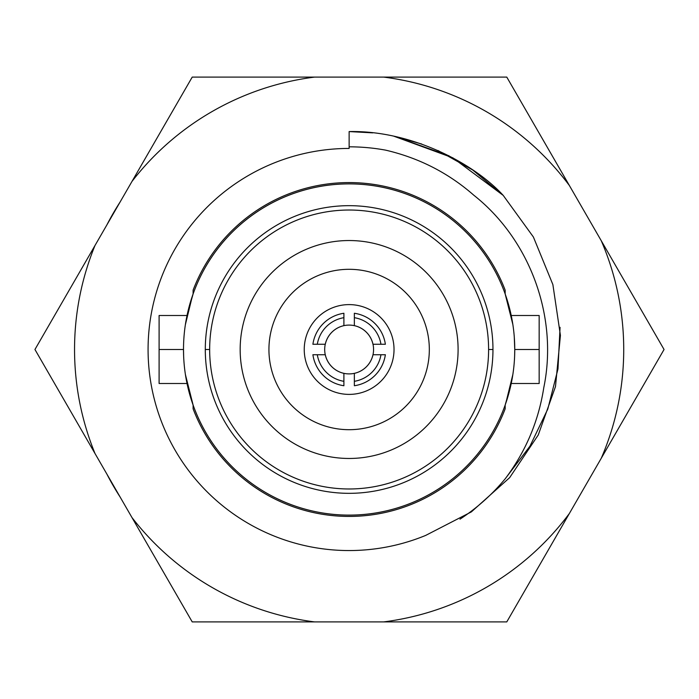 <?xml version="1.0" encoding="UTF-8"?>
<svg xmlns="http://www.w3.org/2000/svg" width="699" height="699" viewBox="0 0 699 699"><rect width="100%" height="100%" fill="white"/><g stroke="black" fill="none" stroke-linecap="round" stroke-linejoin="round"><path stroke-width="1.05" d="M193.099 293.964L193.099 290.181A166.93 166.93 0 0 1 505.167 290.181L505.167 293.964A165.628 165.628 0 0 0 193.099 293.964L187.035 315.502A165.628 165.628 0 0 1 511.231 315.502L539.165 315.502L539.165 383.498L511.231 383.498A165.628 165.628 0 0 1 193.099 405.036A165.628 165.628 0 0 0 505.167 405.036L505.167 408.819A166.93 166.93 0 0 1 193.099 408.819L193.099 405.036L185.427 374.629M510.847 313.711L505.77 295.694M505.167 293.964L512.874 324.581M514.272 336.839L514.752 349.5A165.628 165.628 0 0 0 349.133 183.872A165.628 165.628 0 0 0 183.505 349.5A165.628 165.628 0 0 0 349.133 515.128A165.628 165.628 0 0 0 514.752 349.5L514.63 355.87M185.375 324.694L192.374 296.044M505.167 405.036L511.231 383.498M183.627 355.887L183.505 349.5L159.101 349.5L159.101 383.498L187.035 383.498L193.099 405.036M512.856 374.515L505.779 403.279M187.035 315.502L159.101 315.502L159.101 349.5L159.101 315.502L159.101 349.5L183.505 349.5A165.628 165.628 0 0 0 349.133 515.128A165.628 165.628 0 0 0 514.752 349.5A165.628 165.628 0 0 0 349.133 183.872A165.628 165.628 0 0 0 183.505 349.5M492.961 349.5A143.828 143.828 0 0 1 349.133 493.328A143.828 143.828 0 0 1 205.296 349.5A143.828 143.828 0 0 1 349.133 205.672A143.828 143.828 0 0 1 492.961 349.5L488.601 349.5A139.477 139.477 0 0 1 349.133 488.977A139.477 139.477 0 0 1 209.656 349.5L205.296 349.5A143.828 143.828 0 0 0 349.133 493.328A143.828 143.828 0 0 0 492.961 349.5A143.828 143.828 0 0 0 349.133 205.672A143.828 143.828 0 0 0 205.296 349.5L209.656 349.5A139.477 139.477 0 0 1 349.133 210.023A139.477 139.477 0 0 1 488.601 349.5L492.961 349.5M488.601 349.5A139.477 139.477 0 0 0 349.133 210.023A139.477 139.477 0 0 0 209.656 349.5A139.477 139.477 0 0 0 349.133 488.977A139.477 139.477 0 0 0 488.601 349.5M458.098 349.5A108.965 108.965 0 0 1 349.133 458.465A108.965 108.965 0 0 1 240.168 349.5A108.965 108.965 0 0 1 349.133 240.535A108.965 108.965 0 0 1 458.098 349.5M514.752 349.5L539.165 349.5L514.752 349.5M539.165 349.5L539.165 315.502L539.165 349.5M349.133 429.693A80.193 80.193 0 0 0 429.326 349.5A80.193 80.193 0 0 0 349.133 269.307A80.193 80.193 0 0 0 268.932 349.5A80.193 80.193 0 0 0 349.133 429.693A80.193 80.193 0 0 0 429.326 349.5A80.193 80.193 0 0 0 349.133 269.307A80.193 80.193 0 0 0 268.932 349.5A80.193 80.193 0 0 0 349.133 429.693M349.133 304.607A44.893 44.893 0 0 1 394.026 349.5A44.893 44.893 0 0 1 349.133 394.393A44.893 44.893 0 0 1 304.24 349.5A44.893 44.893 0 0 1 349.133 304.607M349.133 458.465A108.965 108.965 0 0 0 458.098 349.5A108.965 108.965 0 0 0 349.133 240.535A108.965 108.965 0 0 0 240.168 349.5A108.965 108.965 0 0 0 349.133 458.465M459.977 519.174A202.675 202.675 0 0 0 505.202 478.798C525.7 451.615 538.571 421.2 543.805 387.552C558.326 317.206 530.349 239.923 473.8 195.213C448.417 172.95 419.016 157.922 385.586 150.136A202.675 202.675 0 0 0 349.133 146.825M560.056 327.324L557.977 368.967L547.806 409.037L529.982 446.137L505.202 478.798C525.7 451.615 538.571 421.2 543.805 387.552M385.367 344.266A36.61 36.61 0 0 0 354.358 313.266L354.358 325.655A24.404 24.404 0 0 0 343.899 325.655L343.899 313.266A36.61 36.61 0 0 0 312.899 344.266L317.302 344.266A32.25 32.25 0 0 1 343.899 317.678A32.25 32.25 0 0 0 317.302 344.266L325.288 344.266A24.404 24.404 0 0 1 343.899 325.655A24.404 24.404 0 0 0 349.133 373.904A24.404 24.404 0 0 0 354.358 325.655A24.404 24.404 0 0 1 372.969 344.266L380.955 344.266A32.25 32.25 0 0 0 354.358 317.678A32.25 32.25 0 0 1 380.955 344.266L385.367 344.266A36.61 36.61 0 0 0 354.358 313.266M354.358 385.734A36.61 36.61 0 0 0 385.367 354.734L380.955 354.734A32.25 32.25 0 0 1 354.358 381.322L354.358 385.734A36.61 36.61 0 0 0 385.367 354.734M312.899 354.734A36.61 36.61 0 0 0 343.899 385.734L343.899 381.322A32.25 32.25 0 0 1 317.302 354.734L312.899 354.734A36.61 36.61 0 0 0 343.899 385.734M343.899 313.266A36.61 36.61 0 0 0 312.899 344.266M317.302 354.734A32.25 32.25 0 0 0 343.899 381.322L343.899 373.345A24.404 24.404 0 0 1 325.288 354.734L317.302 354.734M354.358 381.322A32.25 32.25 0 0 0 380.955 354.734L372.969 354.734A24.404 24.404 0 0 1 354.358 373.345L354.358 381.322M120.079 202.046A272.409 272.409 0 0 0 106.912 224.86M106.912 474.14A272.409 272.409 0 0 0 120.079 496.954M192.225 77.091L506.775 77.091L601.28 240.771L664.05 349.5L506.775 621.909L192.225 621.909L34.95 349.5L192.225 77.091L314.602 77.091A274.585 274.585 0 0 0 131.971 181.452L192.225 77.091M569.362 185.497A274.585 274.585 0 0 0 383.655 77.091L506.775 77.091L569.362 185.497A274.585 274.585 0 0 0 383.655 77.091L314.602 77.091A274.585 274.585 0 0 0 131.971 181.452L95.02 245.454A274.585 274.585 0 0 0 95.02 453.546L34.95 349.5L95.02 245.454A274.585 274.585 0 0 0 95.02 453.546L131.971 517.548A274.585 274.585 0 0 0 314.602 621.909L192.225 621.909L131.971 517.548A274.585 274.585 0 0 0 314.602 621.909L383.655 621.909A274.585 274.585 0 0 0 569.362 513.503L506.775 621.909L383.655 621.909A274.585 274.585 0 0 0 569.362 513.503L601.28 458.229A274.585 274.585 0 0 0 601.28 240.771L664.05 349.5L601.28 458.229A274.585 274.585 0 0 0 601.28 240.771L569.362 185.497M372.532 132.836L349.133 131.569L349.133 148.441L349.133 131.569C411.685 130.259 474.158 163.636 503.228 195.405L533.398 237.013L552.874 284.58L560.423 335.415L555.487 386.573L538.256 434.979L509.65 477.653L471.362 511.886L425.717 535.399A201.059 201.059 0 0 1 151.901 388.53A201.059 201.059 0 0 1 349.133 148.441A201.059 201.059 0 0 0 151.901 388.53A201.059 201.059 0 0 0 425.717 535.399M393.895 136.218L452.873 157.852L503.228 195.405L472.681 169.979L438.02 150.53M372.777 132.862L349.133 131.569L372.104 132.784M449.011 155.807L394.489 136.349L421.715 144.02M452.9 157.86L503.228 195.405"/></g></svg>
